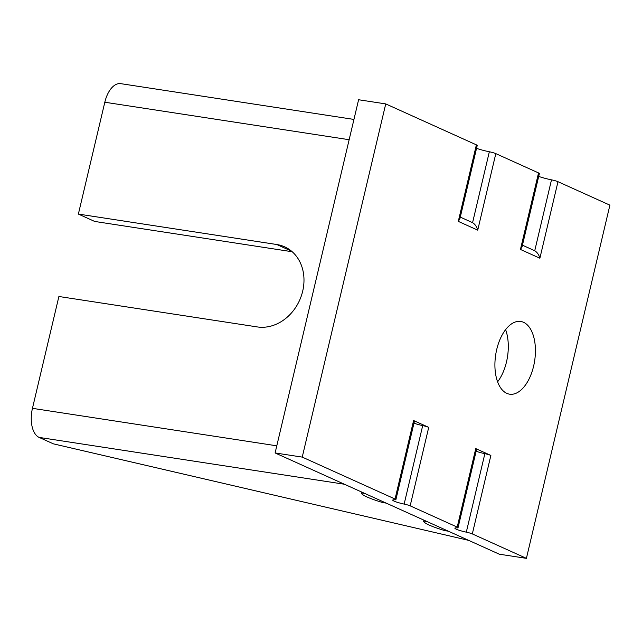 <?xml version="1.0" encoding="UTF-8"?>
<svg xmlns="http://www.w3.org/2000/svg" width="642" height="642" viewBox="0 0 642 642"><rect width="100%" height="100%" fill="white"/><g stroke="black" fill="none" stroke-linecap="round" stroke-linejoin="round"><path stroke-width="0.96" d="M353.943 119.428L120.736 83.653A24.388 13.065 98.7 0 0 104.815 102.23L78.372 214.075L94.679 221.442L292.198 251.744M39.114 437.403L344.393 484.237L468.7 540.379L53.382 443.847L39.114 437.403A24.388 13.065 -81.3 0 1 32.453 408.336L58.895 296.492L257.322 326.93A42.677 35.639 114.3 0 0 301.339 295.858A42.677 35.639 114.3 0 0 284.631 246.833A42.677 35.639 114.3 0 0 276.806 244.522L291.54 251.174M78.372 214.075L276.806 244.522M522.444 245.18L534.738 250.749L551.494 179.84A6.099 0.762 13.3 0 1 557.978 181.702L609.9 205.151L526.408 558.347L472.319 533.919A6.099 0.762 -166.7 0 0 466.309 532.154A10.16 1.268 13.3 0 1 456.285 529.209A10.16 1.268 13.3 0 1 454.873 528.173A10.16 1.268 13.3 0 1 456.855 527.885A6.099 0.762 -166.7 0 0 458.051 527.716A6.099 0.762 -166.7 0 0 457.208 527.098L410.166 505.848A6.099 0.762 -166.7 0 0 404.147 504.082A10.16 1.268 13.3 0 1 394.124 501.137A10.16 1.268 13.3 0 1 392.719 500.102A10.16 1.268 13.3 0 1 394.702 499.813A6.099 0.762 -166.7 0 0 395.897 499.645A6.099 0.762 -166.7 0 0 395.047 499.027L302.238 457.104L385.738 103.908L476.38 144.851A6.099 0.762 13.3 0 1 477.223 145.469L459.889 218.818L458.292 221.378L476.38 144.851M413.97 423.174A10.16 1.268 -166.7 0 0 422.701 425.59A6.099 0.762 13.3 0 1 428.72 427.363L410.166 505.848M476.131 451.246A10.16 1.268 -166.7 0 0 484.862 453.661A6.099 0.762 13.3 0 1 490.873 455.435L472.319 533.919M506.771 393.337A36.779 19.709 -81.3 0 1 496.154 352.145A36.779 19.709 -81.3 0 1 520.75 321.465A36.779 19.709 -81.3 0 1 523.567 322.308A36.779 19.709 -81.3 0 1 534.184 363.492A36.779 19.709 -81.3 0 1 509.596 394.18A36.779 19.709 -81.3 0 1 506.771 393.337M385.738 103.908L358.597 99.743L275.105 452.947L364.768 493.441L361.382 492.92A40.39 5.04 -166.7 0 0 382.776 502.582L386.171 503.103L426.93 521.513L423.535 520.991A40.39 5.04 -166.7 0 0 444.93 530.661L448.325 531.175L499.275 554.19L526.408 558.347M505.607 329.651A36.779 19.709 -81.3 0 1 497.598 381.829M395.047 499.027L413.6 420.534L428.72 427.363M457.208 527.098L475.762 448.606L490.873 455.435M460.29 217.108L472.576 222.678L489.34 151.761A6.099 0.762 13.3 0 1 495.817 153.631L538.534 172.923A6.099 0.762 13.3 0 1 539.376 173.541L522.042 246.889L520.445 249.449L538.534 172.923M489.34 151.761A14.228 1.774 13.3 0 1 476.549 148.334M551.494 179.84A14.228 1.774 13.3 0 1 538.702 176.406M275.105 452.947L302.238 457.104M475.762 448.606A6.099 0.762 13.3 0 1 476.605 449.231L458.051 527.716M413.6 420.534A6.099 0.762 13.3 0 1 414.451 421.16L395.897 499.645M495.817 153.631L477.728 230.157C476.805 226.73 475.088 224.235 472.576 222.678M557.978 181.702L539.882 258.228C538.959 254.802 537.242 252.306 534.738 250.749M32.453 408.336L276.79 445.821M104.815 102.23L349.152 139.715M404.147 504.082L422.701 425.59M466.309 532.154L484.862 453.661M477.728 230.157L458.292 221.378M539.882 258.228L520.445 249.449"/></g></svg>
